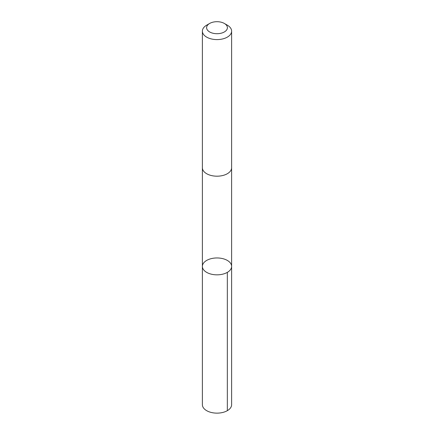 <?xml version="1.0" encoding="UTF-8"?>
<svg xmlns="http://www.w3.org/2000/svg" width="434" height="434" viewBox="0 0 434 434"><rect width="100%" height="100%" fill="white"/><g stroke="black" fill="none" stroke-linecap="round" stroke-linejoin="round"><path stroke-width="0.65" d="M210.653 258.794A14.62 8.441 180 0 1 231.62 266.4A14.62 8.441 180 0 1 217 274.841A14.62 8.441 180 0 1 202.38 266.4A14.62 8.441 180 0 1 210.653 258.794M202.38 404.694A14.62 8.441 0 0 0 223.347 412.3A14.62 8.441 0 0 0 231.62 404.694L231.62 266.4A14.62 8.441 180 0 1 217 274.841A14.62 8.441 180 0 1 202.38 266.4L202.38 404.694M209.644 23.458L206.66 25.183A14.62 8.441 0 0 0 202.38 31.15L202.38 167.746A14.62 8.441 0 0 0 223.347 175.352A14.62 8.441 0 0 0 231.62 167.746L231.62 31.15A14.62 8.441 0 0 0 227.34 25.183L224.356 23.458A10.4 6.005 0 0 0 209.644 23.458A10.4 6.005 0 0 0 208.521 31.177A10.4 6.005 0 0 0 221.514 33.114A10.4 6.005 0 0 0 224.356 23.458M202.38 31.15A14.62 8.441 0 0 0 223.347 38.756A14.62 8.441 0 0 0 231.62 31.15M227.335 272.368L227.34 410.667M202.385 167.904L202.38 266.4M231.615 167.904L231.62 266.4"/></g></svg>
